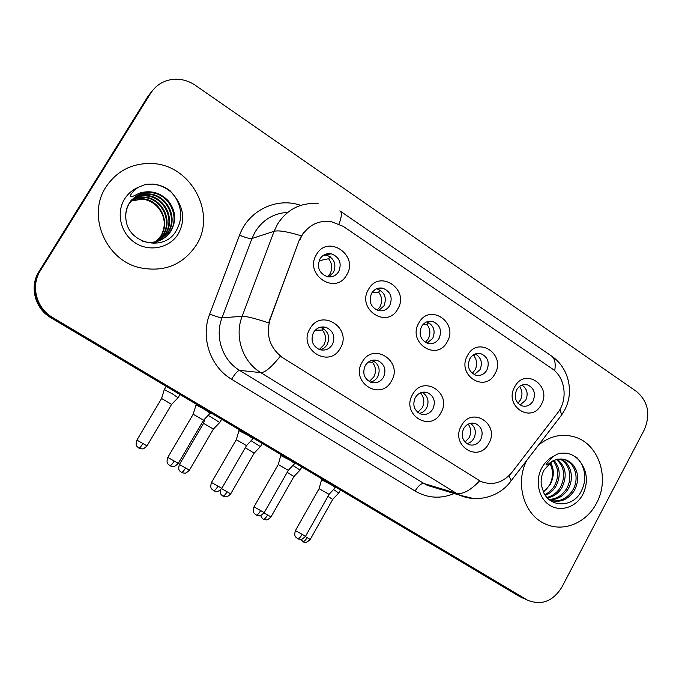 <?xml version="1.0" encoding="UTF-8"?>
<svg xmlns="http://www.w3.org/2000/svg" width="682" height="682" viewBox="0 0 682 682"><rect width="100%" height="100%" fill="white"/><g stroke="black" fill="none" stroke-linecap="round" stroke-linejoin="round"><path stroke-width="1.02" d="M391.459 380.999C380.863 401.758 349.857 382.227 362.125 362.193C373.08 341.426 403.591 361.324 391.459 380.999M365.245 365.595C362.193 373.097 364.052 378.655 370.829 382.278C376.114 383.761 380.334 382.099 383.489 377.282C386.549 369.635 384.588 364.052 377.606 360.522C372.44 359.201 368.323 360.889 365.245 365.595M440.939 412.721C430.64 433.215 400.649 414.324 412.559 394.528C423.207 374.017 452.72 393.267 440.939 412.721M415.253 397.632C412.303 404.929 414.042 410.351 420.462 413.906C425.645 415.423 429.788 413.769 432.908 408.936C435.866 401.519 434.05 396.072 427.443 392.593C422.371 391.229 418.313 392.909 415.253 397.632M488.824 443.411C478.807 463.649 449.779 445.372 461.356 425.807C471.697 405.551 500.264 424.187 488.824 443.411M463.649 428.628C460.793 435.747 462.413 441.041 468.534 444.528C473.589 446.062 477.664 444.408 480.742 439.575C483.606 432.354 481.901 427.034 475.635 423.624C470.674 422.226 466.676 423.897 463.649 428.628M340.301 348.204C329.389 369.226 297.309 349.022 309.952 328.75C321.248 307.718 352.799 328.298 340.301 348.204M313.524 332.458C310.37 340.199 312.373 345.91 319.551 349.593C324.947 351.017 329.227 349.337 332.398 344.555C335.561 336.652 333.438 330.915 326.022 327.343C320.779 326.098 316.61 327.803 313.524 332.458M397.794 308.912C387.206 329.491 356.243 309.21 368.502 289.39C379.448 268.802 409.908 289.449 397.794 308.912M371.571 293.337C368.451 301.444 370.676 307.181 378.254 310.557C383.148 311.529 386.992 309.833 389.797 305.468C392.917 297.224 390.59 291.47 382.807 288.205C378.05 287.386 374.307 289.1 371.571 293.337M447.196 341.827C436.906 362.151 406.958 342.543 418.859 322.944C429.498 302.612 458.96 322.586 447.196 341.827M421.51 326.584C418.484 334.41 420.538 340.003 427.674 343.361C432.507 344.41 436.327 342.731 439.131 338.315C442.158 330.361 440.018 324.76 432.703 321.503C427.981 320.583 424.255 322.279 421.51 326.584M494.996 373.685C484.987 393.761 456.019 374.776 467.579 355.407C477.912 335.322 506.428 354.657 494.996 373.685M469.83 358.749C466.897 366.336 468.807 371.792 475.55 375.109C480.316 376.225 484.092 374.563 486.888 370.113C489.821 362.415 487.835 356.95 480.929 353.711C476.266 352.722 472.566 354.401 469.83 358.749M541.278 404.528C531.542 424.357 503.487 405.978 514.731 386.83C524.773 366.984 552.394 385.705 541.278 404.528M516.606 389.891C513.768 397.265 515.549 402.585 521.943 405.858C526.623 407.026 530.349 405.364 533.128 400.897C535.967 393.42 534.117 388.092 527.587 384.887C522.992 383.838 519.334 385.509 516.606 389.891M346.712 274.872C335.817 295.715 303.788 274.735 316.414 254.676C327.692 233.841 359.192 255.187 346.712 274.872M319.935 258.964C316.704 267.387 319.133 273.277 327.224 276.653C332.143 277.506 335.996 275.792 338.784 271.504C342.014 262.92 339.466 257.003 331.137 253.772C326.371 253.082 322.637 254.812 319.935 258.964M372.108 360.301C378.868 363.847 380.744 369.337 377.734 376.779C376.021 379.678 373.591 381.46 370.437 382.125M422.175 392.303C427.964 396.037 429.447 401.28 426.608 408.032C424.903 410.965 422.482 412.755 419.345 413.403M470.461 423.309C475.431 427.12 476.59 432.115 473.93 438.296C472.268 441.211 469.898 442.993 466.846 443.65M320.088 327.275L320.924 327.496C328.255 331.017 330.352 336.678 327.224 344.478C325.553 347.266 323.183 349.031 320.122 349.764M376.6 288.776L377.044 288.87C384.742 292.084 387.044 297.761 383.949 305.903L378.501 310.617M426.855 321.853C433.752 325.263 435.713 330.744 432.755 338.323L427.06 343.157M475.294 353.941C481.228 357.564 482.805 362.824 480 369.712L474.246 374.597M522.045 385.066C527.169 388.8 528.405 393.812 525.771 400.121L520.085 405.006M324.376 254.718L325.962 254.906C334.197 258.094 336.72 263.925 333.524 272.408L328.579 276.875M299.517 240.627L301.862 235.691C308.869 224.915 318.571 220.184 330.958 221.505L343.234 226.356L551.977 368.612C565.404 377.24 568.251 399.78 557.654 412.874L511.807 472.532C503.06 482.779 492.779 485.78 480.946 481.535L283.064 357.948C269.791 348.17 265.528 335.16 270.268 318.895L299.014 240.772L301.444 235.81L304.206 231.982M105.915 187.064C86.853 215.606 105.599 259.842 139.316 267.6C163.723 272.612 182.682 265.162 196.203 245.239C217.268 213.27 190.474 163.748 150.841 163.484C131.583 163.288 116.605 171.148 105.915 187.064C86.853 215.606 105.599 259.842 139.316 267.6C163.723 272.612 182.682 265.162 196.203 245.239C217.268 213.27 190.474 163.748 150.841 163.484C131.583 163.288 116.605 171.148 105.915 187.064M526.709 460.486C514.646 483.76 524.279 515.49 545.677 524.108C563.758 532.403 586.622 522.736 596.511 503.18C610.134 478.764 599.069 444.161 574.943 437.043C562.045 433.215 549.905 435.892 538.533 445.073C549.905 435.892 562.045 433.215 574.943 437.043C599.069 444.161 610.134 478.764 596.511 503.18C586.622 522.736 563.758 532.403 545.677 524.108C524.279 515.49 514.646 483.76 526.709 460.486M150.901 92.513L147.679 96.784L38.934 271.666C29.156 286.619 34.97 308.733 50.886 317.727L519.317 596.358L526.743 599.785L51.687 317.573L522.992 598.003L527.561 600.151C541.44 605.761 552.872 601.43 561.857 587.176L644.251 429.89C650.747 414.366 648.19 401.579 636.562 391.519L195.41 85.352C188.181 80.467 180.415 78.507 172.094 79.47C162.879 80.86 155.735 85.446 150.662 93.238L40.357 270.66C30.443 285.835 36.334 308.281 52.488 317.411L526.709 599.666M38.934 271.666L39.641 271.163C29.795 286.227 35.643 308.503 51.687 317.573C35.643 308.503 29.795 286.227 39.641 271.163L149.162 95.02L40.357 270.66M152.41 90.723L149.162 95.02L152.41 90.723M480.946 481.535L280.319 356.226C271.513 367.206 265.008 372.679 260.805 372.636C242.613 361.852 234.131 336.601 242.136 316.303C246.211 316.184 255.051 318.375 268.64 322.884L299.014 240.772M519.317 596.358L523.051 598.131M326.269 254.974L322.774 255.741M330.293 256.824L328.605 258.742L319.108 260.72M327.607 276.739L330.045 273.763C332.697 268.495 332.211 263.482 328.605 258.742M178.053 397.768L172.725 394.06L164.294 389.601L161.549 398.569L136.886 440.112C134.661 447.017 138.301 446.838 138.71 447.989L138.949 448.125C139.733 448.083 141.055 446.548 142.922 443.522L136.877 440.12M171.591 404.375L161.608 398.493M323.592 328.733L322.373 330.054L315.212 330.216M319.321 349.508L323.822 344.998C326.473 339.687 325.996 334.7 322.373 330.054M210.235 413.343L204.95 409.635L196.058 404.929L193.219 414.145M203.568 420.231L193.185 414.247L167.798 457.426M380.326 290.268L378.578 292.118L371.878 292.834M377.137 310.199L379.951 306.857C382.534 301.657 382.073 296.738 378.578 292.118M219.757 422.49L208.24 415.398M213.423 429.055L203.534 423.36L179.434 464.493M428.731 322.663L426.966 324.419L422.985 324.538M425.355 342.355L428.27 338.894C430.777 333.754 430.342 328.929 426.966 324.419M260.413 446.591L251.164 440.743M254.198 453.104L245.264 447.767M475.567 354.069L473.828 355.706L472.353 355.663M472.268 373.327L475.064 369.934C477.511 364.853 477.093 360.113 473.828 355.706M300.054 470.094L292.919 465.456M293.951 476.556L287.173 472.37M517.911 403.181L520.417 400.002C522.719 395.21 522.429 390.684 519.556 386.43M338.715 493.018L333.583 489.557M332.722 499.42L327.957 496.377M373.668 361L372.432 362.253L368.399 362.031M369.218 381.528L373.813 376.924C376.387 371.673 375.927 366.788 372.432 362.253M253.048 438.773L248.137 435.312L238.922 430.657M246.526 445.602L236.287 439.728L211.497 482.472C209.348 489.497 212.733 489.173 213.364 490.52L213.645 490.69C214.66 490.767 216.126 489.258 218.018 486.155L211.497 482.481M422.03 392.338L420.888 393.42L419.609 393.275M417.793 412.371L422.201 407.827C424.707 402.644 424.272 397.845 420.888 393.42M294.752 463.538L290.165 460.316L280.788 455.559M288.341 470.307L278.23 464.536L254.028 506.845M465.039 442.115L469.071 437.759C471.415 432.934 471.134 428.381 468.236 424.119M335.365 487.664L331.094 484.655L321.546 479.804M329.082 494.373L319.074 488.687L295.425 530.579C293.269 537.561 297.105 537.467 297.352 538.482L297.591 538.618C298.818 538.831 300.353 537.425 302.194 534.398L295.383 530.562M168.616 201.258C164.072 196.194 158.471 193.27 151.813 192.495C145.13 191.932 139.222 193.731 134.107 197.891L129.341 203.424C126.409 208.274 125.283 213.611 125.948 219.433C128.148 243.576 163.228 251.794 175.436 232.042C182.52 220.644 182.461 208.965 175.248 197.013L170.21 190.858C164.967 186.919 159.145 184.66 152.751 184.072L145.957 184.225L138.787 187.098C135.198 189.144 132.351 191.974 130.236 195.606C131.66 198.726 137.96 192.631 142.743 192.315C152.751 190.474 161.378 193.458 168.616 201.258C175.743 210.712 176.553 220.627 171.037 231.002C164.797 239.893 156.272 243.534 145.471 241.931L142.76 241.249M131.524 199.954C135.889 197.584 140.432 196.663 145.138 197.192C162.299 198.496 173.04 220.405 163.518 234.574L156.8 241.564M156.519 241.752L155.667 242.28M155.385 242.451L154.524 242.92M154.243 243.065L153.578 243.389M131.285 200.184C135.573 197.933 140.006 197.072 144.584 197.584C161.694 198.888 172.41 220.729 162.913 234.855L156.476 241.65M156.204 241.837L155.36 242.383M155.078 242.553L154.226 243.031M133.374 198.539C137.858 196.024 142.538 195.043 147.406 195.589C164.746 196.919 175.598 219.084 165.965 233.406L158.062 241.189M157.772 241.36L156.894 241.837M132.257 199.289C136.869 196.527 141.728 195.427 146.835 195.998C164.132 197.32 174.95 219.416 165.351 233.704L157.747 241.283M157.457 241.462L156.587 241.957M156.297 242.11L155.419 242.553M134.397 197.644C139.205 194.583 144.311 193.356 149.733 193.952C167.252 195.316 178.207 217.737 168.471 232.212L159.315 240.737M134.132 197.865C138.864 194.941 143.868 193.782 149.145 194.37C166.621 195.717 177.55 218.078 167.84 232.519L159.008 240.857M134.107 197.891C139.324 193.756 145.121 192.026 151.515 192.708C169.17 194.089 180.21 216.706 170.389 231.309C168.002 235.179 164.626 238.197 160.253 240.345M130.594 200.883L136.69 198.922L142.922 198.752C159.903 200.031 170.543 221.701 161.114 235.708L156.263 241.283L161.003 235.767C166.101 226.143 165.223 216.85 158.36 207.882C153.996 202.81 148.659 199.903 142.376 199.135L142.922 198.752M130.373 201.122L142.376 199.135M145.957 184.225L152.674 184.131C160.176 184.873 166.86 188.019 172.734 193.586M573.647 465.525L565.915 460C560.314 458.85 556.947 458.773 555.813 459.753L551.815 461.578L544.117 469.907C541.568 474.868 540.638 480.051 541.346 485.439L544.014 493.333C551.525 507.817 572.189 506.956 580.339 492.916C586.102 482.668 586.281 472.6 580.868 462.728L577.049 457.741L570.646 454.238L566.367 453.223L561.968 453.087L558.422 453.624L552.863 456.59L546.06 464.451C546.529 466.676 551.278 460.862 554.722 460.111C562.113 457.613 568.421 459.421 573.647 465.525C578.771 473.061 578.992 481.424 574.312 490.605C568.089 499.804 560.075 503.069 550.28 500.4M554.04 460.418C560.186 467.818 560.826 476.403 555.958 486.181C553.452 490.418 549.914 493.495 545.319 495.396M553.187 460.819C558.737 468.176 559.172 476.513 554.475 485.823C552.181 489.719 548.959 492.66 544.799 494.629M557.365 459.344C565.915 466.556 567.441 475.985 561.951 487.621C558.541 493.248 553.707 496.701 547.467 497.988M556.546 459.54C564.491 466.846 565.787 476.087 560.442 487.263C557.271 492.532 552.77 495.916 546.93 497.408M560.621 459.046C570.928 462.814 574.704 478.235 568.072 489.096C563.494 496.249 557.305 499.821 549.504 499.821M559.803 459.046C569.615 463.223 572.957 478.184 566.529 488.73C562.275 495.473 556.444 499.045 549.036 499.437M562.377 459.122L564.867 459.796C575.489 463.342 579.529 479.122 572.744 490.222C567.202 498.585 559.922 502.046 550.92 500.614M550.562 462.422C554.355 469.472 554.193 476.923 550.067 484.766L543.401 492.174M546.018 489.812L549.786 484.689C553.392 477.281 553.383 470.068 549.743 463.044M567.254 453.359L570.161 454.152C574.389 455.712 577.876 458.423 580.595 462.285M477.69 479.813L477.204 479.685M270.268 318.895L269.799 318.92M287.702 212.392C273.738 213.202 262.894 219.681 255.162 231.837L251.965 238.495L222.017 317.821L242.136 316.303L274.104 231.283L277.514 224.156C287.293 209.144 300.83 202.315 318.127 203.662M301.41 235.87C287.685 231.65 278.58 230.124 274.104 231.283L251.965 238.495C249.723 238.777 245.58 237.686 239.553 235.196C248.487 210.337 276.807 196.893 300.745 205.359M554.705 370.761C556.001 362.935 554.696 357.862 550.809 355.535L340.463 211.292M479.523 480.955C470.265 490.614 462.515 494.714 456.275 493.257L260.805 372.636L239.57 370.369L423.931 483.504L427.597 485.456L436.216 488.073M509.019 475.686L511.15 480.759L509.48 482.924M473.427 498.508L460.145 495.328L456.275 493.257L423.931 483.504C421.203 483.299 418.254 485.823 415.091 491.066L231.582 379.252C210.337 366.822 200.363 337.547 209.698 314.035L239.553 235.196M560.007 409.328L561.601 415.014L559.428 417.844M339.858 210.883C342.091 212.034 341.818 216.399 339.056 223.969M454.221 493.538C440.717 499.105 427.674 498.278 415.091 491.066M150.662 93.238L147.679 96.784M52.488 317.411L50.886 317.727M209.698 314.035C215.81 316.431 219.911 317.693 222.017 317.821C214.523 336.746 222.485 360.292 239.57 370.369C237.651 370.752 234.983 373.719 231.582 379.252M138.923 448.117L140.006 448.586C142.691 448.679 142.393 450.205 147.014 445.9L142.922 443.522M174.2 461.041L167.798 457.434C165.615 464.51 168.94 464.127 169.648 465.559L169.946 465.738C170.85 465.746 172.265 464.186 174.2 461.041L178.275 463.402L203.628 420.138L210.627 412.738M169.92 465.729L171.08 466.224C173.901 466.266 173.39 467.929 178.275 463.402M185.581 467.971L179.434 464.51C177.252 471.381 180.952 471.228 181.259 472.276L181.489 472.413C182.384 472.447 183.748 470.964 185.581 467.971L189.408 470.188L213.466 428.978L219.868 422.38L221.65 419.302M181.438 472.387L182.52 472.865C185.078 472.95 184.899 474.467 189.408 470.188L189.4 470.196M222.878 496.044L222.937 496.078C223.935 496.172 225.333 494.74 227.14 491.782L221.624 488.653M230.704 493.862L227.14 491.782M263.269 519.104L263.329 519.138C264.428 519.3 265.861 517.911 267.642 514.995L264.028 512.932M270.976 516.939L267.642 514.995M302.637 541.585L302.714 541.627C303.899 541.84 305.374 540.502 307.122 537.621L305.323 536.589M338.809 492.924L332.756 499.36L310.242 539.428L307.122 537.621M213.611 490.673L214.753 491.168C217.507 491.219 217.115 492.805 221.812 488.355L218.018 486.155M260.669 510.605L253.985 506.837C251.914 513.844 255.366 513.563 255.903 514.816L256.176 514.978C257.302 515.123 258.802 513.665 260.669 510.605L264.198 512.651L288.392 470.23L294.863 463.419M256.1 514.936L257.267 515.439C259.893 515.49 259.62 517.067 264.198 512.651M297.505 538.575L298.656 539.078C301.248 539.121 300.992 540.681 305.485 536.308L302.194 534.398M138.787 187.098C132.768 189.562 128.028 193.56 124.559 199.076C115.676 213.227 120.902 233.977 135.505 243.048C149.989 252.331 169.989 247.839 178.36 233.738C185.044 221.164 184.004 208.922 175.248 197.013M552.863 456.59C548.209 459.131 544.517 462.908 541.781 467.912C534.79 480.75 538.567 498.354 549.701 505.26C560.74 512.353 576.23 507.152 582.854 494.373C588.157 483.027 587.492 472.473 580.868 462.728M564.867 459.796L558.967 459.097M325.962 254.906L331.137 253.772M523.921 384.597L527.587 384.887M476.513 353.591L480.929 353.711M427.316 321.691L432.703 321.503M377.044 288.87L382.807 288.205M320.924 327.496L326.022 327.343M472.2 423.079L475.635 423.624M423.207 392.124L427.443 392.593M372.304 360.258L377.606 360.522M436.514 488.159L460.145 495.328C478.099 503.205 500.477 496.189 511.15 480.759L561.601 415.014L564.849 409.643C574.142 392.116 569.103 368.092 551.832 356.234M527.561 600.151L520.153 596.827M180.005 394.528L178.164 397.64L171.642 404.298L147.014 445.9M166.22 386.327L164.277 389.593M196.382 404.273L195.998 404.92M203.56 423.283L204.864 418.876M220.175 490.196C219.826 495.294 222.605 495.26 222.758 495.976L223.952 496.522C226.458 496.598 226.296 498.099 230.712 493.853L254.241 453.027L260.515 446.488L262.255 443.453M260.626 515.464C262.988 520.247 263.729 518.959 263.329 519.138L264.335 519.573C266.807 519.641 266.645 521.133 270.976 516.93L293.993 476.479M301.845 466.999L300.14 469.983M293.993 476.488L300.148 469.992M300.506 539.334L303.703 542.054C304.973 543.29 307.156 542.412 310.242 539.428M340.454 489.966L338.801 492.916M253.423 438.194L246.577 445.517L221.812 488.355M239.391 429.856L239.007 430.513M236.313 439.643L238.93 430.666M295.093 462.984L294.854 463.41M281.248 454.749L280.865 455.431M278.256 464.451L280.796 455.567M335.697 487.136L329.125 494.305M305.485 536.308L329.125 494.297M322.006 478.994L321.614 479.685M319.099 488.61L321.554 479.813M125.948 219.433C125.19 213.5 126.315 208.07 129.324 203.151C134.874 195.222 142.368 191.676 151.813 192.495L151.515 192.708M144.584 197.584L145.147 197.192M146.843 195.998L147.414 195.589M149.153 194.37L149.733 193.961M570.646 454.238L570.161 454.152"/></g></svg>
